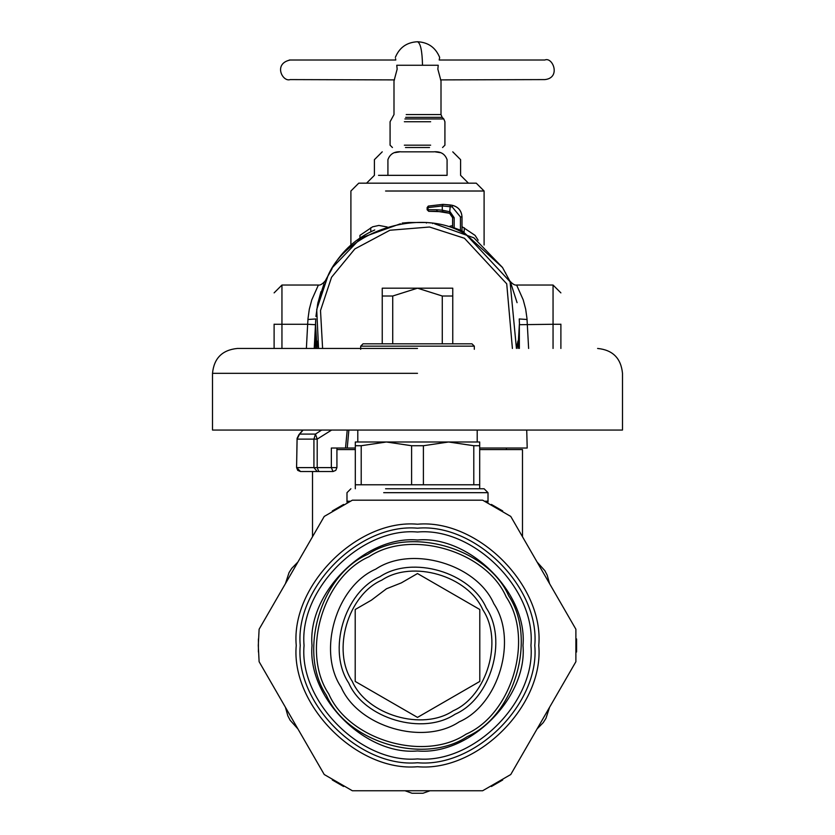 <?xml version="1.0" encoding="UTF-8"?>
<svg xmlns="http://www.w3.org/2000/svg" width="835" height="835" viewBox="0 0 835 835"><rect width="100%" height="100%" fill="white"/><g stroke="black" fill="none" stroke-linecap="round" stroke-linejoin="round"><path stroke-width="1.25" d="M466.4 234.865L466.337 234.823C424.295 206.673 348.279 228.978 328.113 275.383L316.705 309.534L318.563 348.456L317.039 341.045M315.651 325.994L317.018 348.456M315.64 348.456L315.64 324.22M331.986 268.87L325.775 279.923M320.974 291.697L317.686 303.909M317.686 303.919L315.933 316.465M478.184 240.25L475.073 235.376L462.005 226.65M452.601 225.638L449.835 226.243M464.343 227.819L464.124 231.733M387.169 226.974L378.881 225.44L372.577 226.828L359.927 235.376L359.958 238.027M370.656 227.819L370.876 231.733M517.982 348.456L519.36 324.22L519.36 348.456M466.337 234.823L510.07 281.729L516.437 348.456L517.971 340.972M387.92 175.34L447.08 175.34C464.949 175.34 464.949 175.34 447.08 175.34L447.08 159.673C444.971 153.849 440.494 151.239 433.657 151.834C458.739 151.834 458.739 151.834 433.657 151.834L401.343 151.834C376.261 151.834 376.261 151.834 401.343 151.834C394.506 151.239 390.029 153.849 387.92 159.673C370.051 159.673 370.051 159.673 387.92 159.673L387.92 175.34L378.516 175.34M399.537 151.897L394.746 152.648M435.463 151.897L440.254 152.648M350.898 245.02L350.898 191.017L358.737 183.178L476.263 183.178L484.102 191.017L385.572 191.017M322.602 348.456L320.515 310.557L331.547 277.262L354.865 248.924L389.924 230.241L429.524 227.016L464.458 238.267L506.73 283.827L512.398 348.456M382.242 343.811L382.242 288.179L452.758 288.179L452.758 296.007L442.279 296.007L417.5 288.179L392.721 296.007L392.721 343.811M442.279 343.811L442.279 296.007M452.758 343.811L452.758 296.007M382.242 296.007L392.721 296.007M335.973 467.61L296.582 467.61L297.103 439.116L299.598 434.085L315.463 434.085L313.929 439.116L317.196 439.116L331.62 430.056M321.642 430.056L315.463 434.085L317.196 439.116L317.196 467.61L318.845 471.524L300.506 471.524L296.665 467.61M297.406 437.644L297.103 439.116L313.929 439.116L313.929 467.61L317.216 471.524M298.481 435.432L303.105 430.056M474.311 346.16L360.689 346.16L363.048 343.811L471.952 343.811L474.311 346.16L474.311 349.291M355.303 448.019L347.235 448.019L348.863 430.056M479.697 448.019L527.198 448.019L526.728 430.056M347.235 448.019L331.349 448.019L331.349 467.61L333.008 471.524L318.845 471.524M308.522 471.524L333.008 471.524L335.774 470.376L336.923 467.61L336.923 448.019M537.062 561.997L544.837 570.66L547.186 575.158L549.576 583.665L537.072 562.007L544.837 570.66L547.186 575.158L549.576 583.665M549.576 707.276L545.954 718.34L543.241 722.619L537.062 728.955L549.566 707.287L545.954 718.34L543.241 722.619L537.062 728.955M297.938 728.955L290.173 720.292L287.835 715.835L285.424 707.276L297.928 728.945L290.173 720.292L287.835 715.835L285.424 707.276M285.424 583.665L289.046 572.612L291.739 568.364L297.938 561.997L285.434 583.655L289.035 572.612L291.739 568.364L297.938 561.997M430.015 790.755L422.98 793.25L412.02 793.25L422.98 793.25L412.02 793.25L422.98 793.25L412.02 793.25L404.985 790.755M479.697 449.585L522.491 449.585L522.491 536.759M336.923 449.585L355.303 449.585M274.11 324.178L274.11 348.456M306.382 348.456L307.656 324.272L281.948 324.272L281.948 285.038L318.386 285.038L311.779 299.869L309.315 309.169L308.031 318.448L307.656 324.272L315.473 324.7L314.231 348.456L315.703 320.734M402.24 223.623L402.24 223.06L408.618 222.507L426.382 222.507L426.382 223.07M432.76 223.623L432.76 223.06L426.382 222.507M317.926 302.667L324.001 283.785M324.596 282.428L325.264 280.977M318.386 285.038C320.243 285.434 322.581 283.994 325.399 280.696L325.473 280.56M517.074 302.667L510.999 283.785M510.404 282.428L509.736 280.977M516.614 285.038L523.221 299.869L525.685 309.169L526.968 318.448L527.042 319.492L519.224 318.96L519.527 324.7L553.052 324.272L553.052 285.038L516.614 285.038C514.757 285.434 512.419 283.994 509.601 280.696L509.527 280.56M374.758 229.959C356.628 237.923 342.538 250.427 332.487 267.492L324.846 281.635M332.487 267.492L361.106 237.839L400.393 223.801M510.154 281.635L502.513 267.492L462.005 230.731M502.513 267.492L473.894 237.839L434.607 223.801M462.005 230.898L460.44 230.199L460.44 216.923L462.005 216.923C461.546 210.848 458.384 207.007 452.518 205.389L452.518 205.358C458.384 206.976 461.546 210.817 462.005 216.891L462.005 230.898M454.167 227.778L454.167 217.695L452.601 217.695L449.574 213.301L452.601 217.695L452.601 227.245L460.44 230.199M519.297 320.734L519.527 324.7M560.89 324.178L560.89 348.456M460.44 216.923L452.215 206.934L442.289 205.942L427.917 207.591L428.313 206.068L443.103 204.345L428.313 206.068L427.134 207.581L427.134 209.742L428.699 211.318L427.917 209.742L436.538 209.752L437.321 211.318L428.71 211.318L442.853 211.714L442.289 210.169L436.538 209.752M452.215 206.934L452.518 205.389L443.103 204.366L450.368 204.982L449.574 213.301L437.321 211.318M454.167 217.695L450.128 211.829L442.289 210.169L442.289 205.942L443.103 204.366L452.518 205.358C458.415 206.955 461.578 210.806 462.005 216.891M427.917 209.752L428.313 206.068L443.103 204.345M404.349 145.175L430.651 145.175L404.349 145.175M405.476 147.524L429.524 147.524L405.476 147.524M544.796 60.005L439.2 60.005L439.659 57.417C435.578 47.522 428.188 42.303 417.5 41.75C420.537 43.149 422.207 50.977 422.5 65.255L396.771 65.255C394.892 55.026 394.892 55.026 396.771 65.255L397.147 69.169L393.995 80.932L393.995 114.562L390.081 121.733L390.081 145.175L392.429 147.524M394.485 79.899L290.173 79.596C282.564 82.279 273.024 63.637 290.173 60.005C297.01 60.005 286.374 60.005 290.173 60.005L395.8 60.005L395.56 58.68M422.5 65.255L438.229 65.255C440.108 55.026 440.108 55.026 438.229 65.255L437.853 69.169L441.005 80.932L441.005 114.562L406.227 114.562M440.515 79.899L544.827 79.596C561.162 77.958 552.812 56.54 544.827 60.005L544.827 60.005M259.111 661.706L258.286 645.476L259.111 629.235L324.241 516.427L352.37 500.186L482.63 500.186L510.759 516.427L575.889 629.235L575.889 661.706L510.759 774.525L482.63 790.755L352.37 790.755L324.241 774.525L259.111 661.706L324.241 774.525M522.981 645.476C527.699 697.663 469.688 755.675 417.5 750.957C365.312 755.675 307.301 697.663 312.019 645.476C307.301 593.288 365.312 535.277 417.5 539.995C469.688 535.277 527.699 593.288 522.981 645.476M324.241 516.427L259.111 629.235M575.889 629.235L510.759 516.427M510.759 774.525L575.889 661.706M383.693 492.681L488.016 492.681L488.016 501.23L484.916 501.23M385.572 488.767L484.102 488.767L488.016 492.681M361.211 445.723L355.303 445.723L355.303 441.997L479.697 441.997L479.697 445.723L473.789 445.723L448.593 441.997L423.397 445.723L411.603 445.723L386.407 441.997L361.211 445.723L361.211 484.78L479.697 484.78L479.697 488.767M355.303 445.723L355.303 484.78L361.211 484.78M479.697 445.723L479.697 484.78M423.397 445.723L423.397 484.78M411.603 484.78L411.603 445.723M473.789 484.78L473.789 445.723M417.5 348.456L237.39 348.456L417.5 348.456M597.609 348.456C612.713 349.938 621.01 358.236 622.492 373.329L622.492 430.056L212.507 430.056L212.507 373.329C213.99 358.236 222.287 349.938 237.39 348.456M477.202 430.056L477.202 441.997L448.593 441.997M386.407 441.997L357.798 441.997L357.798 430.056M258.412 651.989L258.412 638.952M332.309 510.957L343.602 504.444M491.397 504.444L502.691 510.957M576.588 638.952L576.588 651.989M502.691 779.984L491.397 786.497M343.602 786.497L332.309 779.984M381.814 580.148C347.903 594.885 331.599 650.434 352.172 681.162C366.909 715.073 422.458 731.376 453.186 710.794C487.097 696.066 503.401 640.508 482.828 609.79C468.091 575.868 412.542 559.575 381.814 580.148M379.935 576.714C344.239 592.224 327.08 650.695 348.738 683.04C364.248 718.737 422.719 735.896 455.065 714.238C490.761 698.728 507.92 640.247 486.262 607.911C470.752 572.205 412.281 555.045 379.935 576.714M369.018 556.736C322.947 576.755 300.809 652.218 328.76 693.948C348.779 740.019 424.243 762.167 465.982 734.216C512.053 714.196 534.191 638.733 506.24 596.994C486.22 550.923 410.757 528.785 369.018 556.736M375.781 569.115C336.14 586.337 317.081 651.269 341.139 687.184C358.361 726.836 423.303 745.885 459.219 721.837C498.86 704.604 517.919 639.673 493.861 603.757C476.639 564.116 411.697 545.057 375.781 569.115M367.724 554.367C320.421 574.918 297.688 652.396 326.391 695.242C346.942 742.555 424.42 765.288 467.276 736.585C514.579 716.033 537.312 638.556 508.609 595.699C488.058 548.397 410.58 525.664 367.724 554.367M433.689 708.059L479.791 681.433L479.791 609.508L417.5 573.541L401.311 582.893L386.511 588.748L371.398 600.167L355.209 609.508L355.209 681.433L417.5 717.401L433.689 708.059M401.311 582.893L386.511 588.748M447.08 159.673C464.949 159.673 464.949 159.673 447.08 159.673M345.513 448.019L347.224 430.056M274.11 324.262L281.948 324.272L281.948 348.456M307.958 319.492L315.776 318.96L315.473 324.7M329.282 273.035L329.282 273.609M527.042 319.492L528.618 348.456M505.718 273.035L505.718 273.609M560.89 324.262L553.052 324.272L553.052 348.456M449.574 213.301L449.794 211.725M404.349 121.733L430.651 121.733L404.349 121.733M404.902 118.956L443.782 118.956L442.153 117.338L405.685 117.338M534.776 645.476C540.026 703.498 475.522 767.991 417.5 762.752C359.478 767.991 294.974 703.498 300.224 645.476C294.974 587.443 359.478 522.95 417.5 528.19C475.522 522.95 540.026 587.443 534.776 645.476M296.237 645.476C290.82 705.471 357.505 772.156 417.5 766.728C477.495 772.156 544.18 705.471 538.763 645.476C544.18 585.481 477.495 518.796 417.5 524.213C357.505 518.796 290.82 585.481 296.237 645.476M530.945 645.476C536.018 589.343 473.622 526.958 417.5 532.031C361.378 526.958 298.982 589.343 304.055 645.476C298.982 701.598 361.378 763.983 417.5 758.911C473.622 763.983 536.018 701.598 530.945 645.476M350.084 501.23L346.984 501.23L347.109 502.66M417.5 373.329L212.507 373.329L417.5 373.329M484.102 245.02L484.102 191.017M366.565 183.178L374.404 175.34L374.404 159.673L382.242 151.834M468.435 183.178L460.596 175.34L460.596 159.673L452.758 151.834M300.506 471.524L297.73 470.376L296.582 467.61L297.083 438.354M297.093 438.344L298.961 434.617M360.689 346.16L360.689 349.291M298.94 434.628L302.907 430.056M506.427 448.019L506.427 449.585M312.509 471.524L312.509 536.759M281.948 285.038L274.11 292.876M553.052 285.038L560.89 292.876M449.345 213.217L442.853 211.714M450.368 204.982L452.518 205.358M443.782 118.956L444.919 121.733L444.919 145.175L442.571 147.524M395.341 57.417C399.422 47.522 406.812 42.293 417.5 41.75M441.005 114.562L442.153 117.338M487.89 502.66L488.016 501.23M350.898 488.767L346.984 492.681L346.984 501.23M355.303 484.78L355.303 488.767"/></g></svg>
